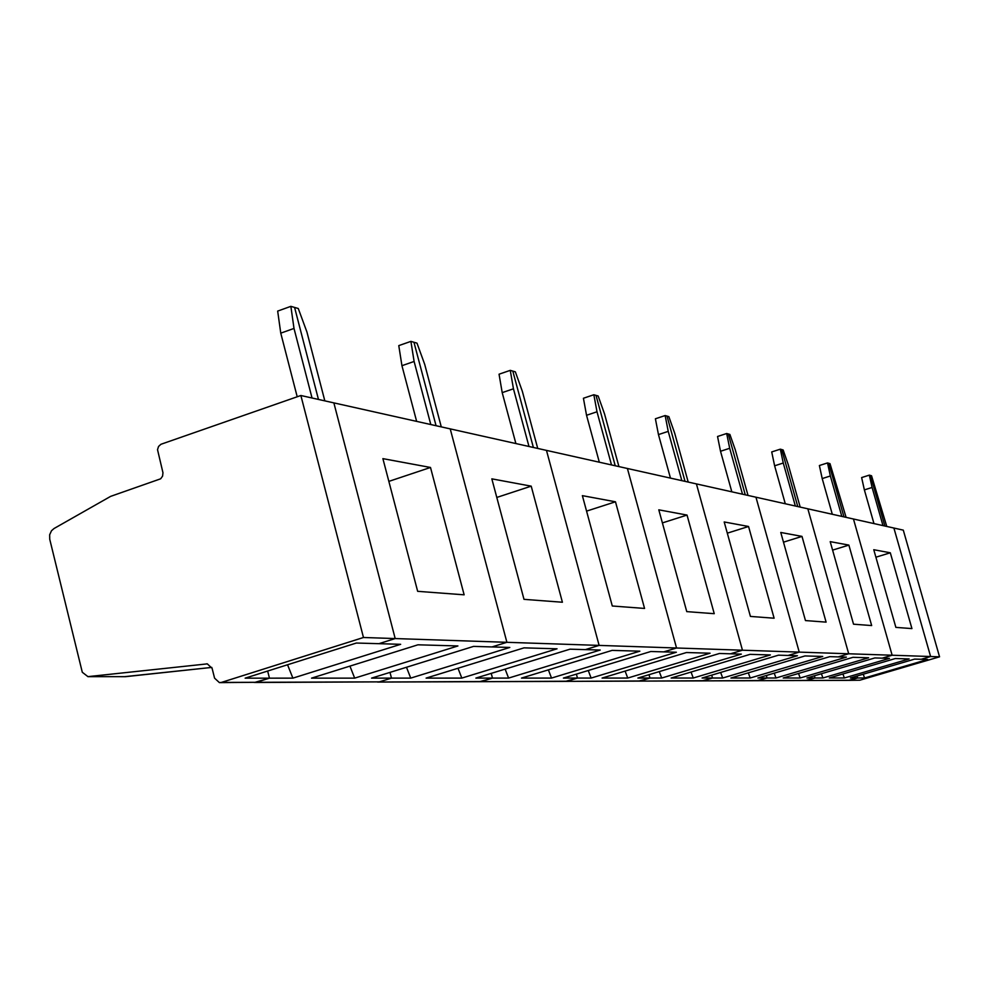 <?xml version="1.0" encoding="UTF-8"?>
<svg xmlns="http://www.w3.org/2000/svg" width="989" height="989" viewBox="0 0 989 989"><rect width="100%" height="100%" fill="white"/><g stroke="black" fill="none" stroke-linecap="round" stroke-linejoin="round"><path stroke-width="1.48" d="M87.947 676.637L82.297 672.26L49.734 539.24L49.66 534.777L51.477 530.772L53.999 528.546L110.644 496.367L160.675 478.8L162.592 476.105L162.962 472.742L157.523 449.674L158.549 446.459L160.935 444.284L300.866 395.501L363.47 637.497L221.437 682.41L219.422 682.633L214.576 678.157L212.103 668.317L207.319 663.879L87.947 676.637L125.64 676.661L211.807 667.414L124.626 676.661M220.411 682.62L256.299 682.299L221.437 682.41M363.47 637.497L395.192 638.56L378.923 643.678L356.361 643.035L245.136 678.157L269.453 678.157L267.648 671.049L269.453 678.157L254.346 682.509M280.765 333.157L277.674 311.09L290.865 306.343L294.005 328.435L280.765 333.157L297.207 396.774M312.042 397.998L294.005 328.435M324.825 400.854L306.924 331.983L298.27 308.506L294.586 307.431L318.458 399.432L294.586 307.431L290.865 306.343M255.31 682.497L379.38 681.866L256.299 682.299L269.453 678.157L292.892 678.145L400.656 644.309L378.923 643.678L395.192 638.56L930.612 656.523L921.216 659.28L914.64 659.094L850.379 677.984L857.55 677.984L857.006 676.031L857.55 677.984L864.584 677.972L927.67 659.465L921.216 659.28L930.612 656.523L893.895 528.039L853.458 519.002L892.14 655.237L882.225 658.155L892.14 655.237L853.458 519.002L807.84 508.803L848.698 653.778L838.19 656.894L848.698 653.778L807.84 508.803L755.955 497.207L799.248 652.122L788.072 655.447L799.248 652.122L755.955 497.207L696.417 483.905L742.455 650.206L730.525 653.791L742.455 650.206L696.417 483.905L627.409 468.489L676.538 647.993L663.755 651.875L676.538 647.993L627.409 468.489L546.472 450.391L599.124 645.397L585.352 649.625L599.124 645.397L546.472 450.391L450.218 428.88L506.9 642.306L491.99 646.93L506.9 642.306L450.218 428.88L333.862 402.882L395.192 638.56L333.862 402.882L300.866 395.501M125.554 676.674L87.86 676.649M417.655 591.323L382.891 458.636L430.499 467.463L464.138 594.822L417.655 591.323M349.933 666.116L354.68 678.133L457.919 645.953L417.951 644.803L311.535 678.145L354.68 678.133M430.499 467.463L388.85 481.383M292.892 678.145L287.552 664.769M410.732 678.108L509.805 647.449L473.558 646.398L371.567 678.12L391.483 678.12L379.38 681.866L391.483 678.12L389.987 672.396L391.483 678.12L410.732 678.108L406.491 667.266M441.279 426.889L424.714 364.385L416.987 343.146L413.958 342.268L436.062 425.727L413.958 342.268L410.905 341.378L414.107 361.467L401.942 365.695L398.777 345.618L410.905 341.378M416.641 421.376L401.942 365.695M430.796 424.541L414.107 361.467M377.575 682.051L481.284 681.52L492.473 678.083L479.616 681.693L567.043 681.223L577.452 678.058L565.498 681.384L640.217 680.964L649.934 678.046L638.758 681.112L703.377 680.741L712.5 678.021L702.017 680.889L758.452 680.556L767.044 678.009L757.166 680.692L806.9 680.395L815.023 677.997L805.689 680.506L849.848 680.234L857.55 677.984L848.698 680.358L859.837 680.209L939.55 656.82L930.612 656.523L893.895 528.039L903.291 530.141L939.55 656.82M523.997 599.346L491.83 478.849L531.204 486.155L562.407 602.239L523.997 599.346M458.006 668.255L461.826 678.095L557.042 648.809L524.022 647.857L426.098 678.108L461.826 678.095M531.204 486.155L496.799 497.442M508.581 678.083L600.224 650.045L570.01 649.18L475.87 678.095L492.473 678.083L491.224 673.373L492.473 678.083L508.581 678.083L505.132 669.108M537.732 448.437L522.316 391.236L515.343 371.839L512.809 371.11L533.38 447.473L512.809 371.11L510.262 370.356L513.452 388.801L502.202 392.633L499.049 374.201L510.262 370.356M515.887 443.567L502.202 392.633M528.979 446.484L513.452 388.801M612.29 605.997L582.373 495.65L615.479 501.794L644.556 608.433L612.29 605.997M548.388 669.85L551.528 678.071L639.858 651.182L612.117 650.391L521.463 678.083L551.528 678.071M615.479 501.794L586.564 511.128M591.125 678.058L676.352 652.233L650.799 651.504L563.396 678.071L577.452 678.058L576.389 674.115L577.452 678.058L591.125 678.058L588.257 670.505M618.929 466.585L604.514 413.847L598.16 396.008L596.008 395.377L615.232 465.757L596.008 395.377L593.845 394.747L596.997 411.783L586.539 415.281L583.423 398.258L593.845 394.747M599.322 462.209L586.539 415.281M611.511 464.929L596.997 411.783M686.762 611.622L658.798 509.829L687.034 515.071L714.243 613.687L686.762 611.622M625.11 671.086L627.731 678.046L710.077 653.21L686.453 652.53L602.078 678.058L627.731 678.046M687.034 515.071L662.395 522.909M661.69 678.034L741.342 654.112L719.436 653.482L637.88 678.046L649.934 678.046L649.031 674.683L649.934 678.046L661.69 678.034L659.267 671.605M688.208 482.076L674.683 433.157L668.848 416.629L667.006 416.097L685.031 481.359L667.006 416.097L665.152 415.553L668.23 431.377L658.464 434.591L655.398 418.78L665.152 415.553M670.455 478.107L658.464 434.591M681.841 480.654L668.23 431.377M750.416 616.419L724.195 521.957L748.549 526.482L774.115 618.212L750.416 616.419M691.039 672.063L693.264 678.021L770.382 654.941L750.021 654.359L671.123 678.034L693.264 678.021M748.549 526.482L727.311 533.17M722.699 678.021L797.455 655.719L778.467 655.175L702.054 678.021L712.5 678.021L711.709 675.141L712.5 678.021L722.699 678.021L720.647 672.471M748.018 495.44L735.284 449.834L729.894 434.443L728.287 433.973L745.273 494.821L728.287 433.973L726.68 433.503L729.697 448.289L720.524 451.268L717.544 436.495L726.68 433.503M731.823 491.817L720.524 451.268M742.504 494.203L729.697 448.289M805.466 620.573L780.766 532.465L801.992 536.397L826.099 622.13L805.466 620.573M748.302 672.829L750.218 678.009L822.737 656.449L804.997 655.942L730.908 678.021L750.218 678.009M801.992 536.397L783.498 542.17M775.994 677.997L846.399 657.129L829.783 656.647L757.895 678.009L767.044 678.009L766.351 675.499L767.044 678.009L775.994 677.997L774.214 673.163M800.188 507.097L788.159 464.373L783.152 449.983L781.743 449.575L797.777 506.566L781.743 449.575L780.333 449.167L783.263 463.025L774.622 465.794L771.717 451.936L780.333 449.167M785.291 503.772L774.622 465.794M795.354 506.022L783.263 463.025M853.532 624.195L830.204 541.638L848.871 545.1L871.668 625.567L853.532 624.195M798.519 673.46L800.175 677.997L868.602 657.772L853.013 657.314L783.201 677.997L800.175 677.997M848.871 545.1L832.602 550.119M822.935 677.984L889.47 658.365L874.82 657.945L806.95 677.997L815.023 677.997L814.404 675.796L815.023 677.997L822.935 677.984L821.377 673.732M846.09 517.358L830.006 463.656L828.77 463.297L843.963 516.876L828.77 463.297L827.521 462.926L830.364 475.981L822.205 478.577L819.386 465.522L827.521 462.926M832.305 514.28L822.205 478.577M841.812 516.406L830.364 475.981M895.873 627.385L873.769 549.723L890.31 552.789L911.932 628.596L895.873 627.385M842.912 673.979L844.359 677.984L909.126 658.934L895.317 658.538L829.301 677.984L844.359 677.984M890.31 552.789L875.895 557.203M886.774 526.457L871.556 475.783L870.456 475.449L884.883 526.024L870.456 475.449L869.343 475.128L872.1 487.466L864.374 489.901L861.629 477.576L869.343 475.128M873.967 523.589L864.374 489.901M882.979 525.604L872.1 487.466M849.267 680.358L859.837 680.209M864.584 677.972L863.224 674.201M206.256 663.879L207.43 663.891M378.466 682.051L479.616 681.693M480.444 681.681L565.498 681.384M566.252 681.372L638.758 681.112M639.475 681.112L702.017 680.889M702.684 680.877L757.166 680.692M757.797 680.679L805.689 680.506M806.282 680.506L848.698 680.358"/></g></svg>
